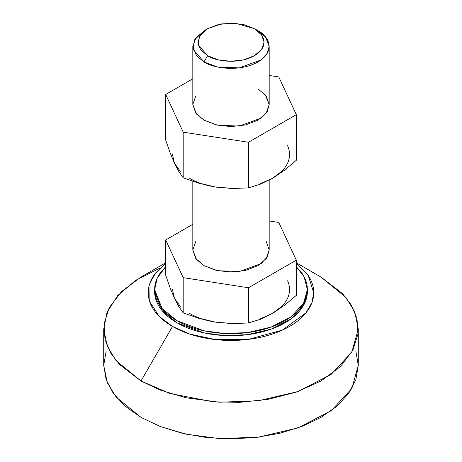 <?xml version="1.0" encoding="UTF-8"?>
<svg xmlns="http://www.w3.org/2000/svg" width="462" height="462" viewBox="0 0 462 462"><rect width="100%" height="100%" fill="white"/><g stroke="black" fill="none" stroke-linecap="round" stroke-linejoin="round"><path stroke-width="0.69" d="M257.998 30.775L265.454 36.862L269.184 46.362L267.255 53.28L261.065 59.956L239.166 67.897L217.463 66.978L204.002 61.954L204.002 120.149L204.002 61.954C210.811 67.14 237.647 73.279 257.998 61.954C277.616 50.202 266.984 34.708 257.998 30.775L254.4 28.696C262.185 32.103 271.402 45.53 254.4 55.717C236.763 65.529 213.502 60.21 207.6 55.717L204.002 61.954L207.6 55.717L218.335 59.858L231 61.313L243.665 59.858L254.4 55.717L261.573 49.521L264.091 42.204L261.573 34.893L254.4 28.696L243.665 24.555L231 23.1L218.335 24.555L207.6 28.696L200.427 34.893L197.909 42.204L200.427 49.521L207.6 55.717L198.238 44.906L199.341 36.642L207.6 28.696L221.362 23.926L235.678 23.291L254.4 28.696L257.998 30.775L254.4 28.696M204.002 184.667L204.002 265.644L217.463 270.674L239.166 271.592L261.065 263.646L267.255 256.976L269.184 250.058L266.279 258.495L257.998 265.644L245.611 270.426L231 272.101L216.389 270.426L204.002 265.644L204.002 184.667M231 323.354L215.846 322.199L199.353 318.497L183.195 312.878L178.869 306.681L174.445 298.296L172.453 289.547M296.304 266.69L304.083 276.75L307.369 289.547L303.511 303.384L291.135 316.73L271.188 327.038L247.332 332.623L223.926 333.448L203.927 330.775L176.998 320.726L176.998 322.805L203.927 332.854L223.926 335.528L247.332 334.696L271.188 329.117L291.135 318.809L303.511 305.463L307.369 291.626C307.369 297.476 305.434 303.101 301.553 308.501C297.678 313.9 292.163 318.67 285.002 322.805C277.841 326.94 269.583 330.122 260.227 332.363C250.866 334.598 241.129 335.718 231 335.718C220.871 335.718 211.134 334.598 201.773 332.363C192.417 330.122 184.159 326.94 176.998 322.805C169.837 318.67 164.322 313.9 160.447 308.501C156.566 303.101 154.631 297.476 154.631 291.626L162.087 310.631L176.998 322.805L176.998 320.726L162.087 308.552L154.631 289.547L157.247 278.101L165.696 266.69L160.447 272.678C156.566 278.078 154.631 283.703 154.631 289.547C154.631 295.397 156.566 301.022 160.447 306.422C164.322 311.821 169.837 316.591 176.998 320.726C184.159 324.861 192.417 328.049 201.773 330.284C211.134 332.519 220.871 333.639 231 333.639C241.129 333.639 250.866 332.519 260.227 330.284C269.583 328.049 277.841 324.861 285.002 320.726C292.163 316.591 297.678 311.821 301.553 306.422C305.434 301.022 307.369 295.397 307.369 289.547C307.369 283.703 305.434 278.078 301.553 272.678L296.304 266.678M165.696 262.82L140.997 277.079L121.61 291.47L109.234 307.646L104.014 324.058L104.995 339.431L110.661 352.98L119.398 364.374L140.997 381L116.147 360.712L107.265 346.263L103.719 329.042L103.719 365.413L107.265 382.64L116.147 397.083L140.997 417.377L140.997 381L172.499 326.443C180.255 330.919 189.206 334.373 199.341 336.798C209.477 339.218 220.028 340.43 231 340.43C241.972 340.43 252.523 339.218 262.659 336.798C272.794 334.373 281.745 330.919 289.501 326.443C297.257 321.962 303.239 316.799 307.438 310.943C311.636 305.093 313.733 299.001 313.733 292.665C313.733 286.33 311.636 280.238 307.438 274.388L296.304 263.328L308.321 275.67L313.733 292.839L311.867 302.749L306.011 312.814L282.27 330.157L248.539 339.345L215.517 339.587L189.876 334.113L172.499 326.443L140.997 381L169.797 393.474L212.999 401.79L239.628 402.356L268.058 399.341L296.078 392.198L320.998 381.006L340.384 366.614L352.766 350.439L357.986 334.026L357.005 318.647L351.339 305.105L342.602 293.705L321.003 277.079L296.304 262.82L321.003 277.079L345.853 297.372L354.735 311.815L358.281 329.042L351.853 352.096L331.219 374.341L297.984 391.528L258.223 400.825L219.207 402.211L185.88 397.753L159.968 390.015L140.997 381L140.997 417.377L159.968 426.391L185.88 434.13L219.207 438.582L258.223 437.202L297.984 427.899L331.219 410.712L351.853 388.473L358.281 365.413L355.838 379.752L348.591 393.537L336.833 406.242L321.003 417.377L301.715 426.513L279.706 433.304L255.833 437.485L231 438.9L206.168 437.485L182.294 433.304L160.285 426.513L140.997 417.377L125.167 406.242L113.409 393.537L106.162 379.752L103.719 365.413L106.162 351.08M355.838 351.08L358.281 365.413L358.281 329.042M103.719 329.042L107.011 312.439L117.614 295.657L135.73 280.307L160.141 267.995M172.499 326.443L159.257 316.458L149.775 301.738L150.058 282.773L155.81 272.742L165.696 263.34L154.562 274.388C150.364 280.238 148.267 286.33 148.267 292.665C148.267 299.001 150.364 305.093 154.562 310.943C158.761 316.799 164.743 321.962 172.499 326.443M281.704 306.45L272.401 313.45L260.273 318.826M180.296 306.45L174.445 298.296L170.028 287.624L165.696 275.179L165.696 239.957L192.816 224.295L165.696 239.957L183.195 277.656L248.498 287.762L248.498 322.984L260.273 319.294L272.401 313.45L284.442 305.353L296.304 295.38L284.442 305.353L272.401 313.45L260.273 319.294L248.498 322.984L232.363 323.602L215.846 322.199L201.727 318.826M272.401 313.45A58.547 33.801 0 0 0 287.555 280.798M189.599 313.45A58.547 33.801 0 0 0 215.846 322.199L232.363 323.602L248.498 322.984L248.498 287.762L296.304 260.158L278.805 222.459L269.184 220.969L278.805 222.459L296.304 260.158L248.498 287.762L183.195 277.656L165.696 239.957L165.696 275.179L170.028 287.624L174.445 298.296L178.869 306.681L183.195 312.878L183.195 277.656L183.195 312.878L199.353 318.497L215.846 322.199M207.6 28.696L204.002 30.775L194.467 39.946L193.197 49.48L204.002 61.954L196.546 55.862L192.816 46.362L195.98 37.578L205.913 29.741M192.816 181.335L192.816 250.058L196.546 259.557L204.002 265.644L195.721 258.495L192.816 250.058L195.721 241.62M266.279 241.62L269.184 250.058L269.184 180.122M296.304 295.38L296.304 260.158L296.304 295.38M231 188.248L215.846 187.098L199.353 183.397L183.195 177.778L199.353 183.397L215.846 187.098L232.363 188.502L248.498 187.878L248.498 142.261L183.195 132.161L183.195 177.778L178.869 171.575L174.445 163.196L178.869 171.575L183.195 177.778L183.195 132.161L165.696 94.462L165.696 140.073L170.028 152.524L174.445 163.196L172.453 154.447M204.002 120.149L196.546 114.062L192.816 104.562L195.721 112.999L204.002 120.149L216.389 124.931L231 126.605L245.611 124.931L257.998 120.149L266.279 112.999L269.184 104.562L267.255 111.481L261.065 118.151L239.166 126.097L217.463 125.173L204.002 120.149M281.704 171.35L272.401 178.349L284.442 170.253L296.304 160.279L296.304 114.663L278.805 76.963L269.184 75.473L278.805 76.963L296.304 114.663L248.498 142.261L248.498 187.878L260.273 184.194L272.401 178.349L284.442 170.253L296.304 160.279L296.304 114.663L248.498 142.261L183.195 132.161L165.696 94.462L192.816 78.8L165.696 94.462L165.696 140.073L170.028 152.524L174.445 163.196L180.296 171.35M287.555 145.697A58.547 33.801 0 0 1 272.401 178.349L260.273 183.72M272.401 178.349L260.273 184.194L248.498 187.878L232.363 188.502L215.846 187.098L201.727 183.72M257.998 88.975L265.454 95.062L269.184 104.562L266.279 96.125M195.721 96.125L192.816 104.562L192.816 46.362M189.599 178.349A58.547 33.801 0 0 0 215.846 187.098M269.184 46.362L269.184 104.562M307.369 289.547L307.369 291.626M296.304 262.82L321.003 277.079M154.631 289.547L154.631 291.626"/></g></svg>
